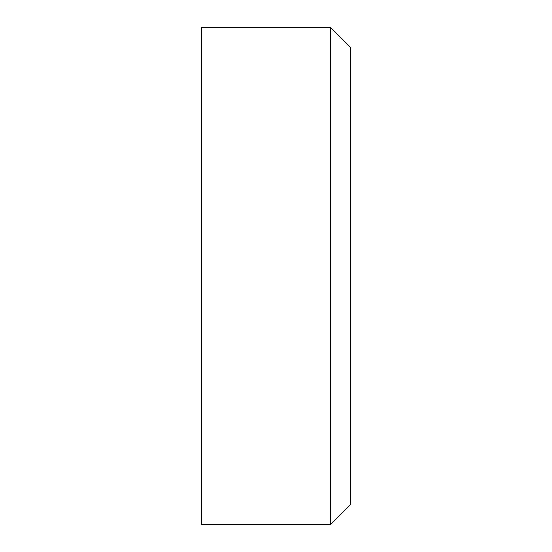 <?xml version="1.0" encoding="UTF-8"?>
<svg xmlns="http://www.w3.org/2000/svg" width="552" height="552" viewBox="0 0 552 552"><rect width="100%" height="100%" fill="white"/><g stroke="black" fill="none" stroke-linecap="round" stroke-linejoin="round"><path stroke-width="0.83" d="M330.648 27.6L350.52 47.472L350.52 504.528L330.648 524.4L330.648 27.6L201.48 27.6L201.48 524.4L330.648 524.4"/></g></svg>
